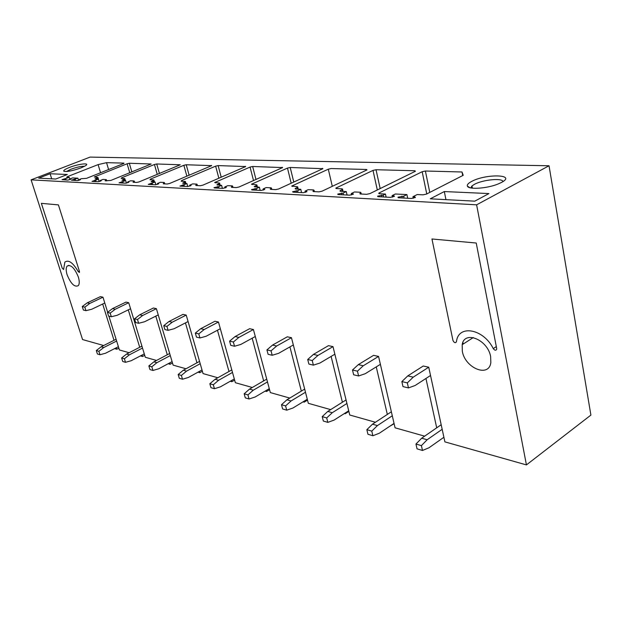 <?xml version="1.0" encoding="UTF-8"?>
<svg xmlns="http://www.w3.org/2000/svg" width="622" height="622" viewBox="0 0 622 622"><rect width="100%" height="100%" fill="white"/><g stroke="black" fill="none" stroke-linecap="round" stroke-linejoin="round"><path stroke-width="0.93" d="M378.557 356.422L363.271 365.759L358.311 364.632L373.573 355.349L378.557 356.422L395.071 427.812L424.647 436.162M394.13 423.73L389.714 426.295M333.003 346.625L317.951 355.434L313.434 354.4L328.463 345.653L333.003 346.625L349.743 415.006L375.416 422.26M348.864 411.414L345.218 413.731L344.433 413.506M291.461 337.699L276.65 346.019L272.529 345.078L287.31 336.805L291.461 337.699L308.325 403.313L330.655 409.618M307.501 400.117L304.181 402.146L303.07 401.828M253.418 329.52L238.879 337.412L235.1 336.549L249.616 328.704L253.418 329.52L270.337 392.583L289.774 398.072M269.567 389.722L266.527 391.51L265.143 391.121M218.462 322.009L204.187 329.505L200.712 328.711L214.955 321.255L218.462 322.009L235.357 382.709L252.307 387.49M234.642 380.128L231.843 381.714L230.241 381.263M186.219 315.082L172.216 322.219L169.005 321.488L182.977 314.382L186.219 315.082L203.052 373.589L217.832 377.756M202.383 371.248L199.802 372.671L198.014 372.158M156.394 308.667L142.663 315.486L139.693 314.81L153.393 308.022L156.394 308.667L173.126 365.137L186.001 368.768M172.496 363.007L170.109 364.282L168.165 363.73M128.723 302.72L115.264 309.243L112.496 308.613L125.932 302.121L128.723 302.72L145.323 357.285L156.526 360.449M144.732 355.333L142.524 356.492L140.44 355.901M108.889 316.155L119.424 349.968L129.158 352.721M118.872 348.18L116.812 349.23L114.627 348.615M31.1 179.844L476.615 204.832L549.032 165.763L90.066 157.094L31.1 179.844L82.563 339.558L103.68 345.521M549.032 165.763L590.9 415.092L526.43 464.906L444.893 441.877L428.737 367.205L423.232 366.024L407.768 375.898L413.249 377.15L407.332 382.872L408.46 387.91L402.986 386.596L401.859 381.589L407.332 382.872M128.287 309.849L139.709 347.286M142.08 355.053L142.524 356.492M155.795 316.124L167.279 354.758M169.705 362.906L170.109 364.282M185.442 322.904L196.956 362.805M199.437 371.381L199.802 372.671M217.467 330.235L228.989 371.497M231.516 380.54L231.843 381.714M252.174 338.205L263.666 380.897M266.247 390.468L266.527 391.51M289.914 346.897L301.336 391.114M303.964 401.283L304.181 402.146M331.114 356.414L342.395 402.247M345.062 413.101L345.218 413.731M376.256 366.887L387.327 414.431M425.946 378.471L436.706 427.819M476.615 204.832L526.43 464.906M102.684 304.018L114.028 340.32M116.345 347.737L116.812 349.23M107.676 312.275L102.972 297.192L100.375 296.632L87.212 302.852L89.786 303.435L84.825 307.136L85.945 310.658L83.379 310.044L82.259 306.537L84.825 307.136M496.675 348.46L476.234 243.023L431.956 238.98L452.94 340.382C454.122 342.8 455.273 343.297 456.392 341.859L456.595 340.763C459.067 324.389 483.659 328.999 493.269 348.608C494.762 350.528 495.905 350.722 496.698 349.199L496.675 348.46M490.649 356.709C487.92 339.62 464.222 330.033 462.193 344.681L462.309 351.228C464.992 368.068 488.939 378.052 490.828 362.587L490.649 356.709M41.371 203.34L58.414 204.895L79.445 271.355L79.453 272.459L78.224 271.612C72.945 262.577 68.482 259.421 64.859 262.134L63.592 269.513L62.208 268.168L41.371 203.34M78.333 277.008C74.554 267.903 70.807 264.272 67.09 266.13C65.893 267.872 65.901 270.772 67.137 274.838C70.916 283.927 74.671 287.519 78.395 285.599C79.546 283.873 79.53 281.004 78.333 277.008M444.318 191.553L488.939 193.574L474.773 201.163L430.261 198.815L444.318 191.553L445.943 199.639M471.6 181.445C468.257 183.218 466.865 184.788 467.425 186.165C468.514 189.796 487.088 188.559 498.105 183.995L501.425 182.479C517.193 174.339 485.868 173.554 471.6 181.445M55.739 179.035L38.688 178.141L50.094 173.732L67.324 174.51L55.739 179.035M81.039 167.878L85.385 165.802C90.851 162.482 78.559 163.804 69.384 167.474C65.053 169.207 63.211 170.467 63.856 171.244C66.888 171.967 72.618 170.848 81.039 167.878M342.699 189.313L340.001 190.783L340.506 191.265L346.275 191.553L343.064 193.092L337.777 194.064L338.282 194.562L349.642 195.168L353.405 194.118L351.282 193.52L354.493 191.965L360.433 192.26L360.97 192.781L359.905 193.465L360.449 193.994L366.653 194.313L369.919 193.605L415.434 171.237L414.827 170.747L376.038 169.728L373.006 170.397L335.872 188.101L336.37 188.559L342.193 188.839L343.181 191.397M297.868 187.129L295.092 188.614L295.536 189.026L300.768 189.282L297.611 190.744L292.581 191.724L293.024 192.144L303.326 192.688L306.965 191.646L305.06 191.133L308.217 189.656L313.597 189.928L314.071 190.363L312.889 191.117L313.364 191.56L318.977 191.848L322.064 191.179L366.98 169.899L366.451 169.472L331.176 168.546L328.299 169.192L291.695 186.079L297.417 186.724L298.358 189.166M257.057 185.146L254.227 186.639L259.39 187.222L256.295 188.614L251.506 189.586L251.894 189.943L261.271 190.441L264.793 189.407L263.075 188.964L266.177 187.564L271.075 187.805L271.487 188.178L270.22 188.979L270.632 189.352L275.74 189.617L278.656 188.971L322.896 168.686L290.21 167.474L287.481 168.088L251.459 184.236L256.668 184.796L257.562 187.129M219.76 183.334L216.899 184.827L221.603 185.34L218.571 186.67L213.999 187.634L214.341 187.937L222.917 188.396L226.33 187.362L224.767 186.989L227.815 185.651L232.294 185.869L232.659 186.188L231.314 187.02L231.672 187.346L236.344 187.587L239.112 186.965L282.621 167.575L252.664 166.494L250.06 167.077L214.652 182.541L219.418 183.039L220.274 185.27M185.535 181.678L182.65 183.156L186.965 183.614L179.921 186.095L187.79 186.514L191.102 185.504L189.687 185.177L192.672 183.894L196.777 184.104L197.104 184.376L195.697 185.224L196.023 185.504L200.3 185.721L202.935 185.131L245.674 166.564L218.128 165.584L215.64 166.152L181.57 180.567L181.165 181.235L185.232 181.43L186.064 183.568M154.031 180.155L151.13 181.616L155.096 182.021L148.261 184.407L155.508 184.788L158.727 183.793L157.428 183.506L160.352 182.285L164.138 182.471L163.259 183.809L167.201 184.011L169.72 183.443L211.667 165.639L186.242 164.752L183.863 165.289L150.454 179.12L150.003 179.766L153.751 179.937L154.551 181.997M124.913 178.755L122.021 180.193L125.683 180.559L119.043 182.845L125.737 183.202L128.863 182.223L127.673 181.974L130.534 180.8L134.033 180.971L133.061 182.254L136.7 182.44L139.103 181.896L180.263 164.783L156.721 163.975L154.443 164.496L121.694 177.791L121.197 178.405L124.672 178.568L125.442 180.543M462.006 171.983L425.394 171.019L422.183 171.719L379.303 192.851L378.798 193.178L379.366 193.73L385.453 194.041L383.175 195.168L377.647 196.124L378.223 196.692L390.562 197.353L394.426 196.311L393.835 195.712L392.101 195.627L395.359 194.002L406.92 194.577L403.655 196.225L398.01 197.174L398.609 197.78L411.469 198.472L415.395 197.431L414.757 196.793L412.954 196.7L417.207 194.546L423.014 194.834L426.474 194.087L463.219 175.303L462.006 171.983L462.706 175.567M123.902 163.112L106.549 162.661L98.113 164.612L67.316 176.687L66.748 177.262L69.267 177.387L62.021 179.665L67.899 180.108L70.846 179.175L69.851 178.988L72.58 177.908L77.898 178.172L71.39 180.155L77.439 180.621L80.409 179.68L79.383 179.478L81.319 178.716L86.497 178.358L123.988 163.399M97.942 177.457L95.049 178.879L98.439 179.198L91.986 181.399L98.198 181.733L101.23 180.769L100.142 180.551L102.941 179.424L106.183 179.587L105.134 180.808L110.802 180.458L151.162 163.998L129.314 163.259L127.121 163.765L94.287 176.982L97.942 177.457L99.193 181.601M100.142 180.551L100.352 181.259M95.648 180.318L96.037 181.616M98.439 179.198L99.17 181.608M106.549 162.661L108.609 169.565M98.113 164.612L100.562 172.76M79.383 179.478L79.585 180.139M75.153 179.26L75.542 180.52M77.898 178.172L78.597 180.45M69.851 178.988L70.045 179.626M65.73 178.778L66.119 180.015M69.267 177.387L69.967 179.649M412.954 196.7L413.288 198.278M403.655 196.225L404.051 198.076M406.92 194.577L407.705 198.27M392.101 195.627L392.428 197.143M383.175 195.168L383.572 196.98M385.453 194.041L386.122 197.112M127.673 181.974L127.899 182.744M122.829 181.725L123.226 183.07M125.683 180.559L126.437 183.14M157.428 183.506L157.669 184.353M152.188 183.241L152.584 184.633M155.096 182.021L155.889 184.781M189.687 185.177L189.943 186.11M183.995 184.882L184.4 186.336M186.965 183.614L187.766 186.514M224.767 186.989L225.04 188.015M218.571 186.67L218.975 188.186M221.603 185.34L222.412 188.365M263.075 188.964L263.363 190.099M256.295 188.614L256.699 190.2M259.39 187.222L260.19 190.386M305.06 191.133L305.363 192.392M297.611 190.744L298.016 192.408M300.768 189.282L301.569 192.595M351.282 193.52L351.601 194.911M343.064 193.092L343.468 194.834M346.275 191.553L347.076 195.028M462.706 344.347L462.255 344.394L462.706 344.347M50.094 173.732L51.704 178.825M84.584 166.276C81.342 166.136 76.755 167.139 70.838 169.27L66.476 171.516M470.823 187.93L471.981 185.924L474.43 184.33C482.703 179.719 502.537 177.744 502.949 181.585M462.877 342.473L463.196 344.036L462.877 342.473M116.096 339.278L101.145 346.796L96.301 350.551L98.882 351.306L99.971 354.734L105.538 353.234L118.405 346.695M99.971 354.734L97.397 353.972L96.301 350.551M116.641 341.027L103.734 347.535L98.882 351.306M101.145 346.796L103.734 347.535M102.972 297.192L89.786 303.435M87.212 302.852L82.259 306.537M85.945 310.658L91.636 309.289L104.791 303.007M141.933 346.135L126.585 354.05L121.64 357.961L124.4 358.77L125.504 362.315L131.18 360.729L144.296 353.895M125.504 362.315L122.736 361.491L121.64 357.961M142.516 348.04L129.36 354.843L124.4 358.77M126.585 354.05L129.36 354.843M112.496 308.613L107.443 312.446L110.195 313.091L111.33 316.738L108.578 316.077L107.443 312.446M115.264 309.243L110.195 313.091M111.33 316.738L117.138 315.3L130.55 308.745M169.682 353.49L153.898 361.841L148.852 365.923L151.83 366.793L152.942 370.455L158.719 368.784L172.092 361.631M152.942 370.455L149.964 369.577L148.852 365.923M170.296 355.574L156.884 362.688L151.83 366.793M153.898 361.841L156.884 362.688M139.693 314.81L134.531 318.806L137.493 319.506L138.636 323.277L135.674 322.569L134.531 318.806M142.663 315.486L137.493 319.506M138.636 323.277L144.553 321.761L158.245 314.903M199.545 361.398L183.319 370.23L178.172 374.498L181.383 375.439L182.503 379.233L188.388 377.461L202.01 369.958M182.503 379.233L179.291 378.277L178.172 374.498M200.206 363.691L186.538 371.147L181.383 375.439M183.319 370.23L186.538 371.147M169.005 321.488L163.734 325.671L166.929 326.418L168.088 330.336L164.884 329.567L163.734 325.671M172.216 322.219L166.929 326.418M168.088 330.336L174.121 328.727L188.077 321.543M231.796 369.919L215.095 379.288L209.839 383.758L213.315 384.777L214.442 388.711L220.437 386.83L234.315 378.946M214.442 388.711L210.967 387.685L209.839 383.758M232.504 372.446L218.579 380.283L213.315 384.777M215.095 379.288L218.579 380.283M200.712 328.711L195.324 333.089L198.791 333.897L199.95 337.964L196.482 337.132L195.324 333.089M204.187 329.505L198.791 333.897M199.95 337.964L206.1 336.261L220.328 328.719M266.721 379.125L249.523 389.108L244.166 393.796L247.937 394.9L249.064 398.99L255.16 396.984L269.287 388.68M249.064 398.99L245.293 397.87L244.166 393.796M267.476 381.931L253.302 390.188L247.937 394.9M249.523 389.108L253.302 390.188M235.1 336.549L229.604 341.136L233.367 342.022L234.533 346.252L230.762 345.35L229.604 341.136M238.879 337.412L233.367 342.022M234.533 346.252L240.8 344.44L255.292 336.502M304.671 389.1L286.944 399.783L281.486 404.712L285.591 405.917L286.719 410.17L292.923 408.024L307.284 399.254M286.719 410.17L282.613 408.949L281.486 404.712M305.48 392.233L291.065 400.957L285.591 405.917M286.944 399.783L291.065 400.957M272.529 345.078L266.924 349.898L271.036 350.87L272.203 355.271L268.09 354.283L266.924 349.898M276.65 346.019L271.036 350.87M272.203 355.271L278.57 353.343L293.327 344.961M346.057 399.946L327.771 411.422L322.219 416.623L326.705 417.937L327.825 422.369L334.123 420.075L348.709 410.784M327.825 422.369L323.339 421.04L322.219 416.623M346.921 403.476L332.28 412.713L326.705 417.937M327.771 411.422L332.28 412.713M313.434 354.4L307.719 359.485L312.221 360.542L313.379 365.137L308.877 364.057L307.719 359.485M317.951 355.434L312.221 360.542M313.379 365.137L319.856 363.069L334.861 354.206M391.362 411.78L372.492 424.181L366.84 429.678L371.777 431.116L372.881 435.742L379.257 433.277L394.053 423.403M372.881 435.742L367.952 434.28L366.84 429.678M392.288 415.776L377.437 425.588L371.777 431.116M372.492 424.181L377.437 425.588M358.311 364.632L352.495 369.997L357.448 371.163L358.599 375.968L353.638 374.778L352.495 369.997M363.271 365.759L357.448 371.163M358.599 375.968L365.161 373.744L380.392 364.337M441.185 424.725L421.693 438.207L415.955 444.038L421.397 445.632L422.486 450.468L428.931 447.801L443.898 437.274M422.486 450.468L417.043 448.851L415.955 444.038M442.172 429.304L427.143 439.762L421.397 445.632M421.693 438.207L427.143 439.762M428.737 367.205L413.249 377.15M407.768 375.898L401.859 381.589M408.46 387.91L415.107 385.508L430.533 375.494M127.121 163.765L129.757 172.784M129.314 163.259L131.841 171.936M105.654 180.193L105.857 180.846M94.785 180.271L95.182 181.57M95.804 178.444L95.998 179.074M97.188 177.892L97.576 179.159M95.034 176.555L95.22 177.177M74.345 179.222L74.733 180.473M64.945 178.732L65.326 179.976M67.316 176.687L67.51 177.293M414.757 196.793L414.952 197.718M401.89 196.132L402.286 197.975M393.835 195.712L394.021 196.583M381.48 195.075L381.877 196.886M379.303 192.851L379.498 193.737M422.183 171.719L426.754 193.947M425.394 171.019L429.771 192.4M154.443 164.496L157.257 174.401M156.721 163.975L159.426 173.507M121.694 177.791L121.889 178.436M133.551 181.608L133.746 182.285M121.904 181.678L122.301 183.016M122.759 179.766L122.954 180.419M124.175 179.183L124.563 180.504M183.863 165.289L186.872 176.213M186.242 164.752L189.135 175.256M150.454 179.12L150.648 179.797M211.348 165.405L211.457 165.81M163.703 183.14L163.897 183.84M151.185 183.187L151.581 184.578M151.861 181.189L152.056 181.873M153.307 180.59L153.696 181.951M215.64 166.152L218.866 178.257M218.128 165.584L221.222 177.239M181.57 180.567L181.764 181.266M245.317 166.299L245.433 166.758M196.404 184.796L196.599 185.535M190.791 185.232L190.907 185.667M182.907 184.827L183.311 186.281M183.358 182.728L183.56 183.443M184.835 182.106L185.232 183.529M250.06 167.077L253.519 180.582M252.664 166.494L255.984 179.486M215.329 182.129L215.523 182.86M282.209 167.264L282.341 167.785M231.983 186.608L232.185 187.37M225.973 187.051L226.105 187.549M217.389 186.608L217.793 188.124M217.576 184.407L217.778 185.146M219.084 183.747L219.48 185.232M287.481 168.088L291.197 183.249M290.21 167.474L293.778 182.067M252.104 183.832L252.299 184.594M322.429 168.321L322.569 168.912M270.85 188.575L271.052 189.376M264.389 189.034L264.537 189.609M254.997 188.544L255.409 190.13M254.88 186.235L255.074 187.004M256.412 185.543L256.808 187.09M328.299 169.192L332.303 186.343M292.301 185.698L292.495 186.491M366.451 169.472L366.599 170.156M313.48 190.744L313.682 191.576M306.506 191.203L306.662 191.871M296.196 190.674L296.601 192.33M295.699 188.233L295.893 189.041M297.262 187.51L297.658 189.127M373.006 170.397L377.313 189.982M376.038 169.728L380.174 188.583M336.432 187.743L336.626 188.575M414.827 170.747L414.991 171.524M360.441 193.123L360.636 194.002M352.876 193.597L353.047 194.367M341.501 193.014L341.906 194.756M340.561 190.425L340.755 191.281M342.147 189.671L342.543 191.366M78.224 271.612L79.367 271.099M496.317 346.594L493.269 348.608M106.409 179.758L106.751 180.893M398.01 197.174L398.119 197.703M377.647 196.124L377.756 196.622M378.798 193.178L378.899 193.66M134.29 181.173L134.624 182.332M164.426 182.713L164.76 183.887M197.104 184.376L197.431 185.574M232.659 186.188L232.978 187.409M271.487 188.178L271.798 189.415M314.071 190.363L314.367 191.615M335.872 188.101L335.966 188.497M359.905 193.465L360.014 193.924M360.97 192.781L361.258 194.033M337.777 194.064L337.878 194.492M340.001 190.783L340.094 191.203M67.09 266.13L68.941 265.306M473.288 337.559L462.193 344.681M471.981 185.924L472.409 188.171M469.975 187.727L467.425 186.165"/></g></svg>
